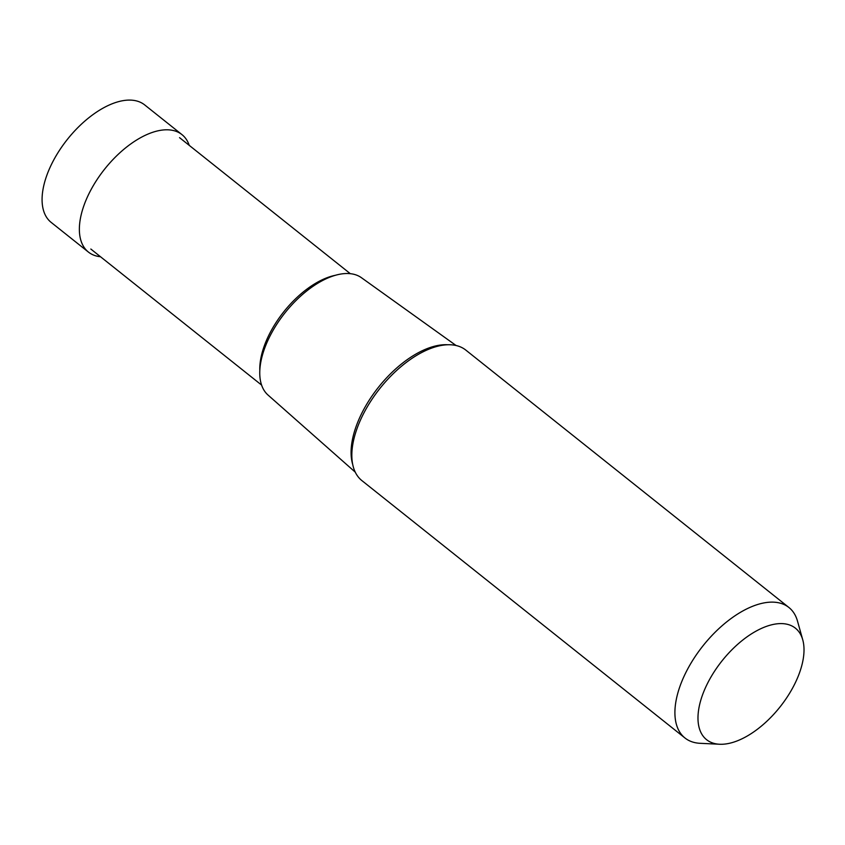 <?xml version="1.0" encoding="UTF-8"?>
<svg xmlns="http://www.w3.org/2000/svg" width="845" height="845" viewBox="0 0 845 845"><rect width="100%" height="100%" fill="white"/><g stroke="black" fill="none" stroke-linecap="round" stroke-linejoin="round"><path stroke-width="1.27" d="M88.419 252.074L51.133 222.372A75.078 39.007 -51.5 0 1 46.855 175.242A75.078 39.007 -51.5 0 1 93.425 114.276A75.078 39.007 -51.5 0 1 144.696 104.928L181.981 134.63A75.078 39.007 128.5 0 0 130.711 143.977A75.078 39.007 128.5 0 0 84.141 204.955A75.078 39.007 128.5 0 0 88.419 252.074A75.078 39.007 128.5 0 0 100.513 256.743M189.238 145.372A75.078 39.007 128.5 0 0 181.981 134.63M684.968 737.991L361.892 480.604A83.412 43.338 -51.5 0 1 357.139 428.246A83.412 43.338 -51.5 0 1 408.885 360.498A83.412 43.338 -51.5 0 1 465.849 350.126L788.924 607.502A83.412 43.338 128.5 0 0 731.96 617.885A83.412 43.338 128.5 0 0 680.214 685.633A83.412 43.338 128.5 0 0 684.968 737.991A83.412 43.338 128.5 0 0 700.178 743.315L719.57 744.244A71.286 37.032 128.5 0 0 799.476 672.926A71.286 37.032 128.5 0 0 802.75 639.834A71.286 37.032 128.5 0 0 756.233 631.035A71.286 37.032 128.5 0 0 702.512 694.949A71.286 37.032 128.5 0 0 719.57 744.244M802.75 639.834L797.511 621.138A83.412 43.338 128.5 0 0 788.924 607.502M355.238 472.133L268.013 395.037A75.025 38.976 -51.5 0 1 264.527 348.615A75.025 38.976 -51.5 0 1 310.326 288.219A75.025 38.976 -51.5 0 1 361.47 277.73L456.11 345.531M447.882 344.771A81.3 42.229 128.5 0 0 356.263 426.07A81.3 42.229 128.5 0 0 352.661 464.296M335.507 275.269A71.202 36.99 128.5 0 0 264.327 345.806A71.202 36.99 128.5 0 0 259.806 370.279M90.827 249.032L261.58 385.066M179.552 137.65L350.305 273.685"/></g></svg>
